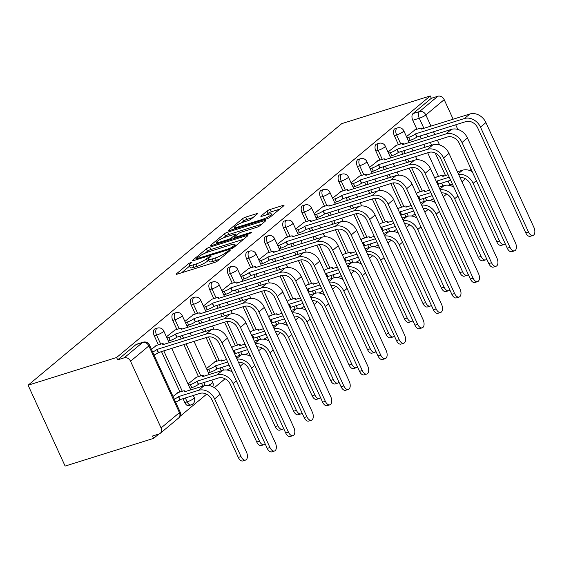 <?xml version="1.0" encoding="UTF-8"?>
<svg xmlns="http://www.w3.org/2000/svg" width="562" height="562" viewBox="0 0 562 562"><rect width="100%" height="100%" fill="white"/><g stroke="black" fill="none" stroke-linecap="round" stroke-linejoin="round"><path stroke-width="0.84" d="M191.101 262.349L188.846 263.48L176.503 273.771A2.592 0.478 -24.6 0 0 176.201 274.207A2.592 0.478 -24.6 0 0 177.395 274.101L214.445 262.503A2.592 0.478 -24.6 0 0 217.67 260.887L230.013 250.596L230.223 250.287L229.387 250.364L225.531 252.83A8.29 1.538 -24.6 0 1 215.232 257.993L212.141 258.956A8.29 1.538 -24.6 0 1 208.319 259.307A8.29 1.538 -24.6 0 1 209.275 257.916L211.08 256.279L210.244 256.356L206.387 258.822A8.29 1.538 -24.6 0 1 196.082 263.985L192.998 264.948A8.29 1.538 -24.6 0 1 189.176 265.299A8.29 1.538 -24.6 0 1 190.132 263.908L191.937 262.271L191.101 262.349M183.05 398.69L184.828 402.575A5.276 2.922 72.6 0 0 188.769 405.638L191.08 404.914A5.276 2.922 -107.4 0 1 187.132 401.851L185.355 397.966M257.059 214.15A2.592 0.478 -24.6 0 0 257.361 213.715A2.592 0.478 -24.6 0 0 256.167 213.827L245.77 217.08A2.592 0.478 -24.6 0 0 242.552 218.695L228.839 230.125A2.592 0.478 -24.6 0 0 228.544 230.56A2.592 0.478 -24.6 0 0 229.739 230.448L266.788 218.85A2.592 0.478 -24.6 0 0 270.006 217.241L283.719 205.804A2.592 0.478 -24.6 0 0 284.014 205.376A2.592 0.478 -24.6 0 0 282.819 205.481L270.266 209.415A2.592 0.478 -24.6 0 0 267.041 211.024L261.175 215.92A2.592 0.478 -24.6 0 0 260.88 216.356A2.592 0.478 -24.6 0 0 262.075 216.244L268.299 214.298A6.927 1.286 -24.6 0 1 271.495 214.003A6.927 1.286 -24.6 0 1 268.608 216.574A6.927 1.286 -24.6 0 1 262.082 219.475L237.691 227.111A6.927 1.286 -24.6 0 1 234.502 227.406A6.927 1.286 -24.6 0 1 237.382 224.835A6.927 1.286 -24.6 0 1 243.908 221.927L247.975 220.655A2.592 0.478 -24.6 0 0 251.193 219.047L257.059 214.15M430.26 95.926L116.594 357.502L28.1 385.202L341.759 123.633L430.26 95.926L431.335 98.287L437.84 96.25A5.276 4.285 50.2 0 1 444.191 99.657L453.155 119.228M209.64 247.21A2.592 0.478 -24.6 0 0 206.416 248.826L192.71 260.255A2.592 0.478 -24.6 0 0 192.408 260.691A2.592 0.478 -24.6 0 0 193.602 260.585L230.652 248.987A2.592 0.478 -24.6 0 0 233.876 247.371L247.582 235.942A2.592 0.478 -24.6 0 0 247.884 235.506A2.592 0.478 -24.6 0 0 246.69 235.611L209.64 247.21L210.715 249.57A2.592 0.478 -24.6 0 0 207.497 251.186L205.172 253.125M210.771 245.194L224.484 233.757A2.592 0.478 -24.6 0 1 227.701 232.148L264.751 220.55A2.592 0.478 -24.6 0 1 265.945 220.437A2.592 0.478 -24.6 0 1 265.65 220.873L259.785 225.762A2.592 0.478 -24.6 0 1 256.567 227.378L241.541 232.085A2.592 0.478 -24.6 0 0 238.316 233.694L234.424 236.939A2.592 0.478 -24.6 0 0 234.129 237.375A2.592 0.478 -24.6 0 0 235.323 237.269L250.968 232.366L251.804 232.296L249.338 233.729L211.67 245.517A2.592 0.478 -24.6 0 1 210.476 245.629A2.592 0.478 -24.6 0 1 210.771 245.194L210.996 245.685M442.863 185.98L441.549 183.114M438.479 176.412L427.668 152.787M425.125 147.237L423.818 144.371M421.275 138.828L419.962 135.962M416.892 129.253L412.782 120.275L419.287 118.238A5.276 2.922 -107.4 0 1 419.491 111.55L437.84 96.25M161.076 427.949L179.426 412.649L148.874 345.925L130.532 361.226L161.076 427.949A5.276 4.285 -129.8 0 1 160.261 433.316A5.276 4.285 -129.8 0 1 159.039 433.976L152.541 436.014L153.623 438.367L158.793 434.054M179.868 416.484L206.612 394.18M214.389 387.696L225.081 378.781M240.227 366.143L243.543 363.382M258.689 350.744L262.004 347.983M277.157 335.352L280.473 332.585M295.619 319.954L298.935 317.186M314.088 304.555L317.404 301.787M332.549 289.156L335.865 286.388M351.011 273.757L354.327 270.989M369.48 258.358L372.796 255.591M387.942 242.96L391.257 240.192M406.41 227.561L409.726 224.8M424.872 212.162L428.188 209.401M443.341 196.763L446.657 194.002M153.623 438.367L65.122 466.074L28.1 385.202M455.691 124.778L457.826 129.436M130.532 361.226A5.276 4.285 -129.8 0 0 124.174 357.825L142.523 342.525A5.276 2.922 -107.4 0 1 143.106 342.202L136.601 344.239A5.276 2.922 -107.4 0 0 136.025 344.562L142.523 342.525A5.276 4.285 -129.8 0 1 148.874 345.925A5.276 0.976 -24.6 0 0 149.478 345.04A5.276 5.276 0 0 0 143.106 342.202M116.594 357.502L117.676 359.856L124.174 357.825M178.119 392.564L173.019 396.456M156.531 345.412L151.431 349.304M196.581 377.165L188.017 383.951M174.993 330.013L166.422 336.8M215.049 361.766L206.479 368.553M193.461 314.615L184.891 321.401M233.511 346.375L231.699 347.52M211.923 299.216L203.353 306.002M251.98 330.976L250.167 332.121M230.392 283.817L221.821 290.603M270.441 315.577L268.629 316.722M248.854 268.418L240.283 275.204M288.903 300.178L287.091 301.323M267.315 253.026L258.745 259.806M307.372 284.779L305.559 285.925M285.784 237.628L277.214 244.407M325.834 269.381L324.021 270.526M304.246 222.229L295.675 229.008M344.302 253.982L342.49 255.134M322.714 206.83L314.144 213.609M362.764 238.583L360.952 239.735M341.176 191.431L332.606 198.21M381.233 223.184L379.413 224.336M359.638 176.032L351.074 182.819M399.694 207.785L397.882 208.938M378.107 160.634L369.536 167.42M418.156 192.387L416.344 193.539M396.568 145.235L387.998 152.021M424.401 201.379L423.088 198.512M420.018 191.804L409.199 168.186M406.663 162.636L405.35 159.77M402.813 154.227L401.5 151.361M398.43 144.652L394.32 135.674L396.624 134.95A5.276 2.922 -107.4 0 1 397.418 127.939L395.107 128.663A5.276 2.922 72.6 0 0 394.32 135.674M405.933 216.777L404.626 213.911M401.556 207.202L390.738 183.584M388.202 178.035L386.888 175.168M384.345 169.626L383.038 166.759M379.968 160.051L375.852 151.073L378.163 150.349A5.276 2.922 -107.4 0 1 378.95 143.338L376.645 144.062A5.276 2.922 72.6 0 0 375.852 151.073M387.471 232.176L386.157 229.31M383.087 222.601L372.276 198.983M369.733 193.433L368.419 190.567M365.883 185.024L364.569 182.158M361.499 175.449L357.39 166.471L359.694 165.748A5.276 2.922 -107.4 0 1 360.488 158.737L358.177 159.46A5.276 2.922 72.6 0 0 357.39 166.471M369.009 247.575L367.696 244.709M364.626 238L353.807 214.375M351.271 208.832L349.957 205.966M347.421 200.423L346.108 197.55M343.038 190.848L338.921 181.87L341.232 181.147A5.276 2.922 -107.4 0 1 342.019 174.136L339.715 174.859A5.276 2.922 72.6 0 0 338.921 181.87M350.54 262.974L349.227 260.108M346.157 253.399L335.345 229.774M332.802 224.231L331.496 221.365M328.953 215.815L327.639 212.949M324.569 206.247L320.459 197.269L322.764 196.545A5.276 2.922 -107.4 0 1 323.557 189.535L321.253 190.258A5.276 2.922 72.6 0 0 320.459 197.269M332.079 278.373L330.765 275.506M327.695 268.798L316.877 245.173M314.341 239.63L313.027 236.764M310.491 231.214L309.177 228.348M306.107 221.646L301.998 212.668L304.302 211.944A5.276 2.922 -107.4 0 1 305.096 204.933L302.785 205.657A5.276 2.922 72.6 0 0 301.998 212.668M313.61 293.771L312.303 290.898M309.233 284.196L298.415 260.571M295.879 255.029L294.565 252.162M292.022 246.613L290.709 243.746M287.639 237.045L283.529 228.06L285.84 227.343A5.276 2.922 -107.4 0 1 286.627 220.332L284.323 221.049A5.276 2.922 72.6 0 0 283.529 228.06M295.148 309.163L293.835 306.297M290.765 299.595L279.953 275.97M277.41 270.427L276.097 267.561M273.561 262.011L272.247 259.145M269.177 252.443L265.067 243.458L267.372 242.742A5.276 2.922 -107.4 0 1 268.165 235.731L265.854 236.447A5.276 2.922 72.6 0 0 265.067 243.458M276.687 324.562L275.373 321.696M272.303 314.994L261.485 291.369M258.949 285.826L257.635 282.96M255.092 277.41L253.785 274.544M250.715 267.842L246.599 258.857L248.91 258.141A5.276 2.922 -107.4 0 1 249.697 251.13L247.392 251.846A5.276 2.922 72.6 0 0 246.599 258.857M258.218 339.961L256.904 337.095M253.834 330.393L243.023 306.768M240.48 301.225L239.166 298.352M236.63 292.809L235.316 289.943M232.247 283.234L228.137 274.256L230.441 273.532A5.276 2.922 -107.4 0 1 231.235 266.521L228.931 267.245A5.276 2.922 72.6 0 0 228.137 274.256M239.756 355.36L238.443 352.493M235.373 345.792L224.554 322.167M222.018 316.617L220.704 313.751M218.168 308.208L216.855 305.342M213.785 298.633L209.675 289.655L211.979 288.931A5.276 2.922 -107.4 0 1 212.766 281.92L210.462 282.644A5.276 2.922 72.6 0 0 209.675 289.655M221.287 370.758L219.974 367.892M216.911 361.19L206.092 337.565M203.549 332.016L202.243 329.149M199.7 323.607L198.386 320.74M195.316 314.032L191.206 305.054L193.518 304.33A5.276 2.922 -107.4 0 1 194.304 297.319L192 298.043A5.276 2.922 72.6 0 0 191.206 305.054M202.826 386.157L201.512 383.291M198.442 376.582L183.774 344.548M181.238 339.005L179.924 336.139M176.854 329.43L172.745 320.452L175.049 319.729A5.276 2.922 -107.4 0 1 175.843 312.718L173.532 313.441A5.276 2.922 72.6 0 0 172.745 320.452M179.981 391.981L161.463 351.538M158.393 344.829L154.276 335.851L156.587 335.128A5.276 2.922 -107.4 0 1 157.374 328.117L155.07 328.84A5.276 2.922 72.6 0 0 154.276 335.851M415.037 129.836L406.466 136.622M436.625 176.988L434.812 178.14M431.335 98.287L412.993 113.587A5.276 2.922 72.6 0 0 412.782 120.275M117.676 359.856L136.025 344.562M189.176 265.299L190.258 267.66A8.29 1.538 -24.6 0 0 194.08 267.308L192.998 264.948M208.706 260.143L207.469 261.175A8.29 1.538 -24.6 0 1 197.164 266.339L194.08 267.308M208.319 259.307L209.401 261.667A8.29 1.538 -24.6 0 0 213.223 261.316L212.141 258.956M219.995 258.949A8.29 1.538 -24.6 0 1 216.307 260.347L213.223 261.316M189.563 266.135L181.589 272.788M243.571 239.286L210.715 249.57M196.869 258.288L196.658 258.597L197.494 258.52L230.02 248.341L233.954 245.805A8.29 1.538 -24.6 0 0 234.909 244.414A8.29 1.538 -24.6 0 0 231.087 244.765L208.853 251.727A8.29 1.538 -24.6 0 0 198.555 256.883L196.869 258.288M215.864 244.203L216.939 243.311M223.437 237.888L225.559 236.117L224.484 233.757M261.639 224.217L228.783 234.502A2.592 0.478 -24.6 0 0 225.559 236.117M225.945 236.96A6.927 1.286 -24.6 0 0 219.419 239.869A6.927 1.286 -24.6 0 0 216.539 242.44A6.927 1.286 -24.6 0 0 219.728 242.145L228.32 239.454A2.592 0.478 -24.6 0 0 231.544 237.845L235.436 234.6A2.592 0.478 -24.6 0 0 235.731 234.164A2.592 0.478 -24.6 0 0 234.537 234.277L225.945 236.96M279.707 209.155L271.341 211.769A2.592 0.478 -24.6 0 0 268.123 213.384L266.269 214.93M253.048 217.501L246.851 219.44A2.592 0.478 -24.6 0 0 243.627 221.049L241.534 222.798M234.916 228.32L233.933 229.134M245.545 460.081L242.819 460.938A6.07 3.358 -107.4 0 1 238.288 457.412L211.895 399.765A9.898 8.03 -129.8 0 0 199.981 393.386L180.058 399.624L178.653 396.561L198.576 390.323A13.326 10.819 50.2 0 1 214.621 398.915L241.014 456.562A6.07 3.358 72.6 0 0 245.545 460.081A6.07 3.358 72.6 0 0 246.458 452.017L220.065 394.376A13.326 10.819 50.2 0 0 204.02 385.785L184.28 391.869A5.276 0.976 -24.6 0 0 184.884 390.983A5.276 0.976 -24.6 0 0 182.453 391.208L177.423 392.782M180.058 399.624L179.882 399.772A5.276 0.976 155.4 0 1 175.639 402.181M174.234 399.118A5.276 0.976 -24.6 0 0 178.477 396.709L178.653 396.561M269.95 447.5A6.07 3.358 72.6 0 0 274.488 451.026A6.07 3.358 72.6 0 0 275.394 442.961L227.413 338.162L221.969 342.701L269.95 447.5L267.224 448.357L219.243 343.558A9.898 8.03 -129.8 0 0 207.329 337.179L158.294 352.62A5.276 0.976 155.4 0 1 154.051 355.029M274.488 451.026L271.762 451.876A6.07 3.358 -107.4 0 1 267.224 448.357M158.47 352.472L157.065 349.409L205.931 334.109A13.326 10.819 50.2 0 1 221.969 342.701M152.646 351.96A5.276 0.976 -24.6 0 0 156.889 349.557L157.065 349.409M155.836 345.63L160.865 344.056A5.276 0.976 -24.6 0 1 163.296 343.832A5.276 0.976 -24.6 0 1 162.692 344.717L211.375 329.571A13.326 10.819 50.2 0 1 227.413 338.162M264.014 444.683L261.288 445.54A6.07 3.358 -107.4 0 1 256.75 442.013L230.357 384.373A9.898 8.03 -129.8 0 0 218.442 377.987L198.527 384.225L197.122 381.162L217.044 374.924A13.326 10.819 50.2 0 1 233.082 383.516L259.475 441.163A6.07 3.358 72.6 0 0 264.014 444.683A6.07 3.358 72.6 0 0 265.138 443.804M198.527 384.225L198.344 384.373A5.276 0.976 155.4 0 1 191.782 387.661L190.385 384.598A5.276 0.976 -24.6 0 0 196.946 381.31L197.122 381.162M188.572 385.167L190.385 384.598M202.777 376.554L222.489 370.386A13.326 10.819 50.2 0 1 232.218 371.896M202.742 376.47A5.276 0.976 -24.6 0 0 203.346 375.592A5.276 0.976 -24.6 0 0 200.915 375.809L195.885 377.383M189.97 388.23L191.782 387.661M237.038 359.181A13.326 10.819 50.2 0 1 251.551 368.117L277.937 425.764A6.07 3.358 72.6 0 0 282.475 429.284A6.07 3.358 72.6 0 0 283.606 428.406M282.475 429.284L279.75 430.141A6.07 3.358 -107.4 0 1 275.211 426.614L248.826 368.974A9.898 8.03 -129.8 0 0 238.457 362.286M229.078 365.04L216.813 368.974A5.276 0.976 155.4 0 1 210.251 372.262L208.846 369.199A5.276 0.976 -24.6 0 0 215.408 365.911L227.68 361.977M216.988 368.827L215.583 365.764M207.034 369.768L208.846 369.199M221.245 361.155L226.542 359.497M235.85 356.582L240.95 354.987A13.326 10.819 50.2 0 1 250.68 356.498M221.21 361.078A5.276 0.976 -24.6 0 0 221.814 360.193A5.276 0.976 -24.6 0 0 219.377 360.411L214.354 361.984M208.439 372.831L210.251 372.262M288.418 432.101A6.07 3.358 72.6 0 0 292.95 435.627A6.07 3.358 72.6 0 0 293.863 427.563L245.882 322.764L240.438 327.302L288.418 432.101L285.686 432.958L237.712 328.159A9.898 8.03 -129.8 0 0 225.798 321.78L176.756 337.221A5.276 0.976 155.4 0 1 170.195 340.509L168.382 341.078M292.95 435.627L290.224 436.477A6.07 3.358 -107.4 0 1 285.686 432.958M176.932 337.074L175.534 334.011L224.393 318.71A13.326 10.819 50.2 0 1 240.438 327.302M166.977 338.008L168.79 337.446A5.276 0.976 -24.6 0 0 175.351 334.158L175.534 334.011M174.297 330.231L179.327 328.658A5.276 0.976 -24.6 0 1 181.758 328.433A5.276 0.976 -24.6 0 1 181.154 329.318L229.837 314.172A13.326 10.819 50.2 0 1 245.882 322.764M306.88 416.702A6.07 3.358 72.6 0 0 311.418 420.228A6.07 3.358 72.6 0 0 312.324 412.164L264.344 307.365L258.899 311.903L306.88 416.702L304.154 417.559L256.174 312.76A9.898 8.03 -129.8 0 0 244.259 306.381L195.225 321.822A5.276 0.976 155.4 0 1 188.663 325.11L186.851 325.679M311.418 420.228L308.693 421.079A6.07 3.358 -107.4 0 1 304.154 417.559M195.4 321.675L193.995 318.612L242.861 303.311A13.326 10.819 50.2 0 1 258.899 311.903M185.446 322.609L187.258 322.047A5.276 0.976 -24.6 0 0 193.82 318.759L193.995 318.612M192.759 314.832L197.789 313.259A5.276 0.976 -24.6 0 1 200.227 313.034A5.276 0.976 -24.6 0 1 199.615 313.919L248.306 298.773A13.326 10.819 50.2 0 1 264.344 307.365M255.499 343.782A13.326 10.819 50.2 0 1 270.013 352.718L296.406 410.365A6.07 3.358 72.6 0 0 300.937 413.885A6.07 3.358 72.6 0 0 302.068 413.007M300.937 413.885L298.211 414.742A6.07 3.358 -107.4 0 1 293.68 411.215L267.287 353.575A9.898 8.03 -129.8 0 0 256.925 346.887M247.547 349.641L235.274 353.575A5.276 0.976 155.4 0 1 234.677 354.025M235.45 353.428L234.052 350.365L246.142 346.578M233.272 350.962A5.276 0.976 -24.6 0 0 233.869 350.512L234.052 350.365M239.707 345.756L245.004 344.099M254.312 341.183L259.419 339.589A13.326 10.819 50.2 0 1 269.149 341.099M239.672 345.679A5.276 0.976 -24.6 0 0 240.276 344.794A5.276 0.976 -24.6 0 0 237.845 345.012L232.816 346.592M273.968 328.384A13.326 10.819 50.2 0 1 288.475 337.319L314.868 394.967A6.07 3.358 72.6 0 0 319.406 398.486A6.07 3.358 72.6 0 0 320.537 397.608M319.406 398.486L316.68 399.343A6.07 3.358 -107.4 0 1 312.142 395.824L285.749 338.176A9.898 8.03 -129.8 0 0 275.387 331.489M266.009 334.25L253.743 338.176A5.276 0.976 155.4 0 1 253.146 338.626M253.919 338.029L252.514 334.966L264.611 331.18M251.741 335.563A5.276 0.976 -24.6 0 0 252.338 335.114L252.514 334.966M258.176 330.358L263.473 328.7M272.781 325.784L277.881 324.19A13.326 10.819 50.2 0 1 287.611 325.7M258.134 330.28A5.276 0.976 -24.6 0 0 258.738 329.395A5.276 0.976 -24.6 0 0 256.307 329.62L251.277 331.194M292.43 312.985A13.326 10.819 50.2 0 1 306.943 321.921L333.336 379.568A6.07 3.358 72.6 0 0 337.867 383.087A6.07 3.358 72.6 0 0 338.998 382.209M337.867 383.087L335.142 383.944A6.07 3.358 -107.4 0 1 330.611 380.425L304.218 322.778A9.898 8.03 -129.8 0 0 293.856 316.09M284.477 318.851L272.205 322.785A5.276 0.976 155.4 0 1 271.608 323.227M272.38 322.63L270.975 319.567L283.072 315.781M270.203 320.164A5.276 0.976 -24.6 0 0 270.8 319.715L270.975 319.567M276.637 314.959L281.934 313.301M291.242 310.386L296.343 308.791A13.326 10.819 50.2 0 1 306.079 310.301M276.602 314.882A5.276 0.976 -24.6 0 0 277.207 313.996A5.276 0.976 -24.6 0 0 274.776 314.221L269.746 315.795M325.342 401.303A6.07 3.358 72.6 0 0 329.88 404.83A6.07 3.358 72.6 0 0 330.786 396.765L282.805 291.966L277.361 296.504L325.342 401.303L322.616 402.16L274.635 297.361A9.898 8.03 -129.8 0 0 262.728 290.983L213.686 306.423A5.276 0.976 155.4 0 1 207.125 309.711L205.313 310.28M329.88 404.83L327.154 405.68A6.07 3.358 -107.4 0 1 322.616 402.16M213.862 306.276L212.464 303.213L261.323 287.92A13.326 10.819 50.2 0 1 277.361 296.504M203.908 307.21L205.72 306.648A5.276 0.976 -24.6 0 0 212.281 303.361L212.464 303.213M211.228 299.434L216.258 297.86A5.276 0.976 -24.6 0 1 218.688 297.635A5.276 0.976 -24.6 0 1 218.084 298.52L266.767 283.374A13.326 10.819 50.2 0 1 282.805 291.966M343.811 385.904A6.07 3.358 72.6 0 0 348.342 389.431A6.07 3.358 72.6 0 0 349.255 381.366L301.274 276.567L295.83 281.112L343.811 385.904L341.085 386.761L293.104 281.962A9.898 8.03 -129.8 0 0 281.19 275.584L232.148 291.025A5.276 0.976 155.4 0 1 225.587 294.312L223.774 294.881M348.342 389.431L345.616 390.281A6.07 3.358 -107.4 0 1 341.085 386.761M232.331 290.877L230.926 287.814L279.785 272.521A13.326 10.819 50.2 0 1 295.83 281.112M222.376 291.818L224.189 291.249A5.276 0.976 -24.6 0 0 230.75 287.962L230.926 287.814M229.689 284.035L234.719 282.461A5.276 0.976 -24.6 0 1 237.15 282.243A5.276 0.976 -24.6 0 1 236.546 283.122L285.229 267.976A13.326 10.819 50.2 0 1 301.274 276.567M362.272 370.513A6.07 3.358 72.6 0 0 366.81 374.032A6.07 3.358 72.6 0 0 367.717 365.967L319.736 261.168L314.291 265.714L362.272 370.513L359.547 371.363L311.566 266.564A9.898 8.03 -129.8 0 0 299.658 260.185L250.617 275.626A5.276 0.976 155.4 0 1 244.056 278.914L242.243 279.483M366.81 374.032L364.085 374.882A6.07 3.358 -107.4 0 1 359.547 371.363M250.793 275.478L249.388 272.415L298.253 257.122A13.326 10.819 50.2 0 1 314.291 265.714M240.838 276.42L242.651 275.851A5.276 0.976 -24.6 0 0 249.212 272.563L249.388 272.415M248.158 268.636L253.188 267.062A5.276 0.976 -24.6 0 1 255.619 266.845A5.276 0.976 -24.6 0 1 255.015 267.73L303.698 252.577A13.326 10.819 50.2 0 1 319.736 261.168M310.898 297.586A13.326 10.819 50.2 0 1 325.405 306.522L351.798 364.169A6.07 3.358 72.6 0 0 356.336 367.696A6.07 3.358 72.6 0 0 357.46 366.81M356.336 367.696L353.61 368.546A6.07 3.358 -107.4 0 1 349.072 365.026L322.679 307.379A9.898 8.03 -129.8 0 0 312.317 300.691M302.939 303.452L290.666 307.386A5.276 0.976 155.4 0 1 290.069 307.828M290.849 307.238L289.444 304.168L301.534 300.382M288.671 304.766A5.276 0.976 -24.6 0 0 289.268 304.316L289.444 304.168M295.099 299.56L300.403 297.902M309.704 294.994L314.811 293.392A13.326 10.819 50.2 0 1 324.541 294.902M295.064 299.483A5.276 0.976 -24.6 0 0 295.668 298.598A5.276 0.976 -24.6 0 0 293.238 298.822L288.208 300.396M380.741 355.114A6.07 3.358 72.6 0 0 385.272 358.633A6.07 3.358 72.6 0 0 386.185 350.569L338.205 245.77L332.76 250.315L380.741 355.114L378.015 355.964L330.035 251.165A9.898 8.03 -129.8 0 0 318.12 244.786L269.079 260.227A5.276 0.976 155.4 0 1 262.517 263.515L260.705 264.084M385.272 358.633L382.546 359.483A6.07 3.358 -107.4 0 1 378.015 355.964M269.261 260.08L267.856 257.017L316.715 241.723A13.326 10.819 50.2 0 1 332.76 250.315M259.307 261.021L261.112 260.452A5.276 0.976 -24.6 0 0 267.681 257.164L267.856 257.017M266.62 253.244L271.65 251.664A5.276 0.976 -24.6 0 1 274.08 251.446A5.276 0.976 -24.6 0 1 273.476 252.331L322.159 237.178A13.326 10.819 50.2 0 1 338.205 245.77M329.36 282.187A13.326 10.819 50.2 0 1 343.874 291.13L370.267 348.77A6.07 3.358 72.6 0 0 374.798 352.297A6.07 3.358 72.6 0 0 375.929 351.412M374.798 352.297L372.072 353.147A6.07 3.358 -107.4 0 1 367.534 349.627L341.148 291.98A9.898 8.03 -129.8 0 0 330.786 285.292M321.408 288.053L309.135 291.987A5.276 0.976 155.4 0 1 308.538 292.437M309.311 291.84L307.906 288.77L320.003 284.983M307.133 289.367A5.276 0.976 -24.6 0 0 307.73 288.917L307.906 288.77M313.568 284.161L318.865 282.503M328.173 279.595L333.273 277.993A13.326 10.819 50.2 0 1 343.01 279.504M313.533 284.084A5.276 0.976 -24.6 0 0 314.137 283.199A5.276 0.976 -24.6 0 0 311.706 283.424L306.676 284.997M399.203 339.715A6.07 3.358 72.6 0 0 403.741 343.234A6.07 3.358 72.6 0 0 404.647 335.17L356.666 230.371L351.222 234.916L399.203 339.715L396.477 340.565L348.496 235.766A9.898 8.03 -129.8 0 0 336.582 229.387L287.547 244.828A5.276 0.976 155.4 0 1 280.986 248.116L279.173 248.685M403.741 343.234L401.015 344.092A6.07 3.358 -107.4 0 1 396.477 340.565M287.723 244.681L286.318 241.618L335.184 226.324A13.326 10.819 50.2 0 1 351.222 234.916M277.769 245.622L279.581 245.053A5.276 0.976 -24.6 0 0 286.142 241.765L286.318 241.618M285.089 237.845L290.111 236.272A5.276 0.976 -24.6 0 1 292.549 236.047A5.276 0.976 -24.6 0 1 291.945 236.932L340.628 221.779A13.326 10.819 50.2 0 1 356.666 230.371M347.829 266.788A13.326 10.819 50.2 0 1 362.335 275.731L388.728 333.371A6.07 3.358 72.6 0 0 393.267 336.898A6.07 3.358 72.6 0 0 394.391 336.013M393.267 336.898L390.534 337.748A6.07 3.358 -107.4 0 1 386.003 334.228L359.61 276.581A9.898 8.03 -129.8 0 0 349.248 269.901M339.87 272.654L327.597 276.588A5.276 0.976 155.4 0 1 327 277.038M327.772 276.441L326.374 273.371L338.464 269.591M325.595 273.968A5.276 0.976 -24.6 0 0 326.192 273.518L326.374 273.371M332.03 268.769L337.333 267.105M346.635 264.196L351.742 262.595A13.326 10.819 50.2 0 1 361.471 264.105M331.994 268.685A5.276 0.976 -24.6 0 0 332.599 267.8A5.276 0.976 -24.6 0 0 330.168 268.025L325.138 269.598M417.664 324.316A6.07 3.358 72.6 0 0 422.202 327.836A6.07 3.358 72.6 0 0 423.116 319.771L375.135 214.979L369.684 219.517L417.664 324.316L414.939 325.166L366.958 220.367A9.898 8.03 -129.8 0 0 355.051 213.989L306.009 229.437A5.276 0.976 155.4 0 1 299.448 232.717L297.635 233.286M422.202 327.836L419.477 328.693A6.07 3.358 -107.4 0 1 414.939 325.166M306.185 229.282L304.787 226.219L353.646 210.926A13.326 10.819 50.2 0 1 369.684 219.517M296.23 230.223L298.043 229.654A5.276 0.976 -24.6 0 0 304.604 226.367L304.787 226.219M303.55 222.447L308.58 220.873A5.276 0.976 -24.6 0 1 311.011 220.648A5.276 0.976 -24.6 0 1 310.407 221.533L359.09 206.387A13.326 10.819 50.2 0 1 375.135 214.979M366.291 251.397A13.326 10.819 50.2 0 1 380.797 260.332L407.19 317.973A6.07 3.358 72.6 0 0 411.728 321.499A6.07 3.358 72.6 0 0 412.859 320.614M411.728 321.499L409.003 322.349A6.07 3.358 -107.4 0 1 404.464 318.83L378.071 261.182A9.898 8.03 -129.8 0 0 367.71 254.502M358.331 257.255L346.066 261.19A5.276 0.976 155.4 0 1 345.468 261.639M346.241 261.042L344.836 257.979L356.933 254.193M344.063 258.569A5.276 0.976 -24.6 0 0 344.661 258.127L344.836 257.979M350.498 253.371L355.795 251.713M365.103 248.797L370.203 247.196A13.326 10.819 50.2 0 1 379.933 248.706M350.456 253.286A5.276 0.976 -24.6 0 0 351.067 252.401A5.276 0.976 -24.6 0 0 348.63 252.626L343.6 254.2M436.133 308.917A6.07 3.358 72.6 0 0 440.671 312.437A6.07 3.358 72.6 0 0 441.577 304.379L393.597 199.58L388.152 204.118L436.133 308.917L433.407 309.767L385.427 204.968A9.898 8.03 -129.8 0 0 373.512 198.59L324.478 214.038A5.276 0.976 155.4 0 1 317.909 217.325L316.104 217.887M440.671 312.437L437.938 313.294A6.07 3.358 -107.4 0 1 433.407 309.767M324.653 213.89L323.248 210.82L372.107 195.527A13.326 10.819 50.2 0 1 388.152 204.118M314.699 214.825L316.511 214.255A5.276 0.976 -24.6 0 0 323.073 210.968L323.248 210.82M322.012 207.048L327.042 205.474A5.276 0.976 -24.6 0 1 329.473 205.249A5.276 0.976 -24.6 0 1 328.868 206.135L377.552 190.989A13.326 10.819 50.2 0 1 393.597 199.58M384.752 235.998A13.326 10.819 50.2 0 1 399.266 244.934L425.659 302.581A6.07 3.358 72.6 0 0 430.19 306.1A6.07 3.358 72.6 0 0 431.321 305.215M430.19 306.1L427.464 306.95A6.07 3.358 -107.4 0 1 422.933 303.431L396.54 245.784A9.898 8.03 -129.8 0 0 386.178 239.103M376.8 241.857L364.527 245.791A5.276 0.976 155.4 0 1 363.93 246.24M364.703 245.643L363.305 242.58L375.395 238.794M362.525 243.17A5.276 0.976 -24.6 0 0 363.122 242.728L363.305 242.58M368.96 237.972L374.257 236.314M383.565 233.399L388.665 231.804A13.326 10.819 50.2 0 1 398.402 233.314M368.925 237.888A5.276 0.976 -24.6 0 0 369.529 237.002A5.276 0.976 -24.6 0 0 367.098 237.227L362.068 238.801M454.595 293.519A6.07 3.358 72.6 0 0 459.133 297.038A6.07 3.358 72.6 0 0 460.039 288.98L412.058 184.181L406.614 188.72L454.595 293.519L451.869 294.369L403.888 189.577A9.898 8.03 -129.8 0 0 391.981 183.191L342.939 198.639A5.276 0.976 155.4 0 1 336.378 201.927L334.566 202.489M459.133 297.038L456.407 297.895A6.07 3.358 -107.4 0 1 451.869 294.369M343.115 198.491L341.71 195.421L390.576 180.128A13.326 10.819 50.2 0 1 406.614 188.72M333.161 199.426L334.973 198.857A5.276 0.976 -24.6 0 0 341.534 195.569L341.71 195.421M340.481 191.649L345.511 190.075A5.276 0.976 -24.6 0 1 347.941 189.851A5.276 0.976 -24.6 0 1 347.337 190.736L396.02 175.59A13.326 10.819 50.2 0 1 412.058 184.181M403.221 220.599A13.326 10.819 50.2 0 1 417.728 229.535L444.121 287.182A6.07 3.358 72.6 0 0 448.659 290.702A6.07 3.358 72.6 0 0 449.79 289.816M448.659 290.702L445.933 291.552A6.07 3.358 -107.4 0 1 441.395 288.032L415.002 230.385A9.898 8.03 -129.8 0 0 404.64 223.704M395.262 226.458L382.989 230.392A5.276 0.976 155.4 0 1 382.392 230.842M383.172 230.244L381.767 227.181L393.857 223.395M380.994 227.779A5.276 0.976 -24.6 0 0 381.591 227.329L381.767 227.181M387.429 222.573L392.726 220.915M402.034 218L407.134 216.405A13.326 10.819 50.2 0 1 416.863 217.916M387.387 222.489A5.276 0.976 -24.6 0 0 387.991 221.604A5.276 0.976 -24.6 0 0 385.56 221.828L380.53 223.402M473.063 278.12A6.07 3.358 72.6 0 0 477.595 281.639A6.07 3.358 72.6 0 0 478.508 273.582L430.527 168.783L425.083 173.321L473.063 278.12L470.338 278.977L422.357 174.178A9.898 8.03 -129.8 0 0 410.443 167.792L361.401 183.24A5.276 0.976 155.4 0 1 354.84 186.528L353.027 187.09M477.595 281.639L474.869 282.496A6.07 3.358 -107.4 0 1 470.338 278.977M361.584 183.093L360.179 180.023L409.038 164.729A13.326 10.819 50.2 0 1 425.083 173.321M351.629 184.027L353.442 183.458A5.276 0.976 -24.6 0 0 360.003 180.17L360.179 180.023M358.942 176.25L363.972 174.677A5.276 0.976 -24.6 0 1 366.403 174.452A5.276 0.976 -24.6 0 1 365.799 175.337L414.482 160.191A13.326 10.819 50.2 0 1 430.527 168.783M421.683 205.2A13.326 10.819 50.2 0 1 436.196 214.136L462.589 271.783A6.07 3.358 72.6 0 0 467.12 275.303A6.07 3.358 72.6 0 0 468.251 274.425M467.12 275.303L464.395 276.16A6.07 3.358 -107.4 0 1 459.864 272.633L433.471 214.986A9.898 8.03 -129.8 0 0 423.109 208.305M413.73 211.059L401.458 214.993A5.276 0.976 155.4 0 1 400.861 215.443M401.633 214.846L400.228 211.783L412.325 207.996M399.456 212.38A5.276 0.976 -24.6 0 0 400.053 211.93L400.228 211.783M405.89 207.174L411.187 205.516M420.495 202.601L425.596 201.006A13.326 10.819 50.2 0 1 435.332 202.517M405.855 207.09A5.276 0.976 -24.6 0 0 406.459 206.205A5.276 0.976 -24.6 0 0 404.029 206.43L398.999 208.003M491.525 262.721A6.07 3.358 72.6 0 0 496.063 266.248A6.07 3.358 72.6 0 0 496.97 258.183L448.989 153.384L443.544 157.922L491.525 262.721L488.799 263.578L440.819 158.779A9.898 8.03 -129.8 0 0 428.904 152.4L379.87 167.841A5.276 0.976 155.4 0 1 373.308 171.129L371.496 171.698M496.063 266.248L493.338 267.098A6.07 3.358 -107.4 0 1 488.799 263.578M380.045 167.694L378.64 164.631L427.506 149.33A13.326 10.819 50.2 0 1 443.544 157.922M370.091 168.628L371.904 168.059A5.276 0.976 -24.6 0 0 378.465 164.778L378.64 164.631M377.411 160.851L382.441 159.278A5.276 0.976 -24.6 0 1 384.872 159.053A5.276 0.976 -24.6 0 1 384.267 159.938L432.951 144.792A13.326 10.819 50.2 0 1 448.989 153.384M440.151 189.801A13.326 10.819 50.2 0 1 454.658 198.737L481.051 256.384A6.07 3.358 72.6 0 0 485.589 259.904A6.07 3.358 72.6 0 0 486.713 259.026M485.589 259.904L482.863 260.761A6.07 3.358 -107.4 0 1 478.325 257.234L451.932 199.594A9.898 8.03 -129.8 0 0 441.57 192.907M432.192 195.66L419.919 199.594A5.276 0.976 155.4 0 1 419.322 200.044M420.102 199.447L418.697 196.384L430.787 192.597M417.924 196.981A5.276 0.976 -24.6 0 0 418.521 196.531L418.697 196.384M424.352 191.775L429.656 190.118M438.957 187.202L444.064 185.608A13.326 10.819 50.2 0 1 453.794 187.118M424.317 191.691A5.276 0.976 -24.6 0 0 424.921 190.813A5.276 0.976 -24.6 0 0 422.491 191.031L417.461 192.604M509.994 247.322A6.07 3.358 72.6 0 0 514.525 250.849A6.07 3.358 72.6 0 0 515.438 242.784L467.458 137.985L462.013 142.523L509.994 247.322L507.261 248.179L459.28 143.38A9.898 8.03 -129.8 0 0 447.373 137.002L398.332 152.442A5.276 0.976 155.4 0 1 391.77 155.73L389.958 156.299M514.525 250.849L511.799 251.699A6.07 3.358 -107.4 0 1 507.261 248.179M398.507 152.295L397.109 149.232L445.968 133.932A13.326 10.819 50.2 0 1 462.013 142.523M388.553 153.229L390.365 152.667A5.276 0.976 -24.6 0 0 396.927 149.38L397.109 149.232M395.873 145.453L400.903 143.879A5.276 0.976 -24.6 0 1 403.333 143.654A5.276 0.976 -24.6 0 1 402.729 144.539L451.412 129.393A13.326 10.819 50.2 0 1 467.458 137.985M458.613 174.403A13.326 10.819 50.2 0 1 473.127 183.338L499.513 240.986A6.07 3.358 72.6 0 0 504.051 244.505A6.07 3.358 72.6 0 0 505.182 243.627M504.051 244.505L501.325 245.362A6.07 3.358 -107.4 0 1 496.787 241.836L470.401 184.195A9.898 8.03 -129.8 0 0 460.032 177.508M450.654 180.262L438.388 184.195A5.276 0.976 155.4 0 1 437.791 184.645M438.564 184.048L437.159 180.985L449.256 177.199M436.386 181.582A5.276 0.976 -24.6 0 0 436.983 181.133L437.159 180.985M442.821 176.377L448.118 174.719M457.426 171.803L462.526 170.209A13.326 10.819 50.2 0 1 472.256 171.719M442.786 176.299A5.276 0.976 -24.6 0 0 443.39 175.414A5.276 0.976 -24.6 0 0 440.952 175.632L435.929 177.206M528.456 231.923A6.07 3.358 72.6 0 0 532.994 235.45A6.07 3.358 72.6 0 0 533.9 227.385L485.919 122.586L480.475 127.124L528.456 231.923L525.73 232.78L477.749 127.981A9.898 8.03 -129.8 0 0 465.835 121.603L416.8 137.044A5.276 0.976 155.4 0 1 410.239 140.331L408.426 140.9M532.994 235.45L530.268 236.3A6.07 3.358 -107.4 0 1 525.73 232.78M416.976 136.896L415.571 133.833L464.437 118.533A13.326 10.819 50.2 0 1 480.475 127.124M407.021 137.831L408.834 137.269A5.276 0.976 -24.6 0 0 415.395 133.981L415.571 133.833M414.334 130.054L419.364 128.48A5.276 0.976 -24.6 0 1 421.795 128.255A5.276 0.976 -24.6 0 1 421.191 129.141L469.881 113.995A13.326 10.819 50.2 0 1 485.919 122.586M189.38 264.653L188.846 263.48M227.631 252.584L227.132 251.495M208.523 258.661L207.989 257.487M184.828 402.575L187.132 401.851A5.276 0.976 -24.6 0 0 193.693 398.563A5.276 0.976 155.4 0 0 194.297 397.678L193.293 395.479M448.813 185.284L449.832 184.961L448.054 181.076M445.511 175.534L435.206 153.019M431.63 145.207L430.316 142.341M427.78 136.791L426.467 133.925M423.924 128.382L419.287 118.238A5.276 0.976 155.4 0 0 425.848 114.95L430.984 126.169M433.52 131.719L434.833 134.585M437.369 140.128L439.554 144.891M460.411 178.323L461.395 177.501M469.769 170.525L471.174 169.352M444.191 99.657L425.848 114.95A5.276 4.285 -129.8 0 0 419.491 111.55L412.993 113.587M426.741 200.725L425.392 197.789M422.322 191.087L411.546 167.546M408.967 161.919L407.661 159.046M405.118 153.503L403.804 150.637M400.734 143.928L396.624 134.95A5.276 0.976 155.4 0 0 403.186 131.663A5.276 0.976 155.4 0 0 403.79 130.777A5.276 5.276 0 0 0 397.418 127.939M408.272 216.117L406.93 213.188M403.86 206.486L393.084 182.938M390.506 177.311L389.192 174.445M386.656 168.902L385.342 166.036M382.272 159.327L378.163 150.349A5.276 0.976 155.4 0 0 384.724 147.061A5.276 0.976 155.4 0 0 385.328 146.176A5.276 5.276 0 0 0 378.95 143.338M389.81 231.516L388.468 228.586M385.399 221.885L374.615 198.337M372.044 192.71L370.73 189.844M368.187 184.301L366.874 181.435M363.811 174.726L359.694 165.748A5.276 0.976 155.4 0 0 366.255 162.46A5.276 0.976 155.4 0 0 366.86 161.575A5.276 5.276 0 0 0 360.488 158.737M371.341 246.915L370 243.985M366.93 237.276L356.153 213.736M353.575 208.109L352.262 205.242M349.726 199.7L348.412 196.833M345.342 190.125L341.232 181.147A5.276 0.976 155.4 0 0 347.794 177.859A5.276 0.976 155.4 0 0 348.398 176.974A5.276 5.276 0 0 0 342.019 174.136M352.88 262.313L351.538 259.384M348.468 252.675L337.692 229.134M335.114 223.507L333.8 220.641M331.264 215.098L329.95 212.232M326.88 205.523L322.764 196.545A5.276 0.976 155.4 0 0 329.325 193.258A5.276 0.976 155.4 0 0 329.936 192.373A5.276 5.276 0 0 0 323.557 189.535M334.411 277.712L333.069 274.783M329.999 268.074L319.223 244.533M316.645 238.906L315.338 236.04M312.795 230.497L311.481 227.624M308.412 220.922L304.302 211.944A5.276 0.976 155.4 0 0 310.863 208.657A5.276 0.976 155.4 0 0 311.467 207.771A5.276 5.276 0 0 0 305.096 204.933M315.949 293.111L314.608 290.182M311.538 283.473L300.761 259.932M298.183 254.305L296.869 251.439M294.333 245.896L293.02 243.023M289.95 236.321L285.84 227.343A5.276 0.976 155.4 0 0 292.402 224.055A5.276 0.976 155.4 0 0 293.006 223.17A5.276 5.276 0 0 0 286.627 220.332M297.488 308.51L296.146 305.58M293.076 298.872L282.293 275.331M279.721 269.704L278.408 266.838M275.865 261.288L274.551 258.422M271.481 251.72L267.372 242.742A5.276 0.976 155.4 0 0 273.933 239.454A5.276 0.976 155.4 0 0 274.537 238.569A5.276 5.276 0 0 0 268.165 235.731M279.019 323.909L277.677 320.972M274.607 314.27L263.831 290.73M261.253 285.103L259.939 282.236M257.403 276.687L256.089 273.82M253.019 267.119L248.91 258.141A5.276 0.976 155.4 0 0 255.471 254.853A5.276 0.976 155.4 0 0 256.075 253.968A5.276 5.276 0 0 0 249.697 251.13M260.557 339.308L259.215 336.371M256.146 329.669L245.362 306.128M242.791 300.501L241.477 297.635M238.934 292.085L237.628 289.219M234.558 282.517L230.441 273.532A5.276 0.976 155.4 0 0 237.002 270.252A5.276 0.976 155.4 0 0 237.607 269.367A5.276 5.276 0 0 0 231.235 266.521M242.089 354.706L240.747 351.77M237.677 345.068L226.9 321.527M224.322 315.9L223.009 313.034M220.473 307.484L219.159 304.618M216.089 297.916L211.979 288.931A5.276 0.976 155.4 0 0 218.541 285.644A5.276 0.976 155.4 0 0 219.145 284.765A5.276 5.276 0 0 0 212.766 281.92M223.627 370.105L222.285 367.169M219.215 360.467L208.439 336.926M205.861 331.299L204.547 328.433M202.011 322.883L200.697 320.017M197.627 313.315L193.518 304.33A5.276 0.976 155.4 0 0 200.079 301.042A5.276 0.976 155.4 0 0 200.683 300.157A5.276 5.276 0 0 0 194.304 297.319M205.165 385.504L203.816 382.567M200.746 375.866L186.085 343.825M183.542 338.282L182.228 335.416M179.159 328.707L175.049 319.729A5.276 0.976 155.4 0 0 181.61 316.441A5.276 0.976 155.4 0 0 182.214 315.556A5.276 5.276 0 0 0 175.843 312.718M182.285 391.264L163.767 350.814M160.697 344.106L156.587 335.128A5.276 0.976 155.4 0 0 163.149 331.84A5.276 0.976 155.4 0 0 163.753 330.955A5.276 5.276 0 0 0 157.374 328.117M211.755 380.081L212.766 382.279A5.276 0.976 155.4 0 1 212.162 383.165A5.276 0.976 -24.6 0 1 208.305 385.399M226.774 370A5.276 0.976 -24.6 0 0 230.406 367.941M245.236 354.601A5.276 0.976 -24.6 0 0 248.875 352.543M263.704 339.202A5.276 0.976 -24.6 0 0 267.336 337.144M282.166 323.803A5.276 0.976 -24.6 0 0 285.798 321.745M300.628 308.405A5.276 0.976 -24.6 0 0 304.267 306.346M319.097 293.013A5.276 0.976 -24.6 0 0 322.728 290.947M337.558 277.614A5.276 0.976 -24.6 0 0 341.197 275.549M356.027 262.215A5.276 0.976 -24.6 0 0 359.659 260.15M374.489 246.816A5.276 0.976 -24.6 0 0 378.128 244.751M392.95 231.418A5.276 0.976 -24.6 0 0 396.589 229.352M411.419 216.019A5.276 0.976 -24.6 0 0 415.051 213.96M429.881 200.62A5.276 0.976 -24.6 0 0 433.52 198.562M450.127 185.551A5.276 2.922 -107.4 0 1 449.832 184.961A5.276 0.976 155.4 0 0 452.361 183.992M180.03 411.763A5.276 0.976 -24.6 0 1 179.426 412.649A5.276 4.285 50.2 0 1 178.611 418.016A5.276 5.276 0 0 0 180.03 411.763L149.478 345.04M197.164 266.339L196.082 263.985M207.469 261.175L206.387 258.822M216.307 260.347L215.232 257.993M226.029 253.912L225.531 252.83M176.728 274.27L176.503 273.771M247.041 236.391L246.69 235.611M192.935 260.754L192.71 260.255M207.497 251.186L206.416 248.826M197.831 259.258L197.494 258.52M230.357 249.078L230.02 248.341M232.689 248.123L232.275 247.21M234.452 246.887L233.954 245.805M228.783 234.502L227.701 232.148M265.109 221.323L264.751 220.55M235.661 238.007L235.323 237.269M251.2 232.872L250.968 232.366M220.065 242.889L219.728 242.145M228.664 240.199L228.32 239.454M232.127 239.117L231.544 237.845M235.935 235.682L235.436 234.6M238.035 227.856L237.691 227.111M262.426 220.22L262.082 219.475M261.4 216.412L261.175 215.92M268.123 213.384L267.041 211.024M271.341 211.769L270.266 209.415M283.178 206.261L282.819 205.481M229.064 230.617L228.839 230.125M243.627 221.049L242.552 218.695M246.851 219.44L245.77 217.08M256.518 214.6L256.167 213.827M238.288 457.412L241.014 456.562M179.882 399.772L178.477 396.709M198.576 390.323L204.02 385.785M214.621 398.915L220.065 394.376M156.889 349.557L158.294 352.62M211.375 329.571L205.931 334.109M256.75 442.013L259.475 441.163M198.344 384.373L196.946 381.31M217.044 374.924L222.489 370.386M233.082 383.516L236.307 380.825M275.211 426.614L277.937 425.764M216.813 368.974L215.408 365.911M236.728 358.507L240.95 354.987M251.551 368.117L254.776 365.426M175.351 334.158L176.756 337.221M229.837 314.172L224.393 318.71M168.79 337.446L170.195 340.509M193.82 318.759L195.225 321.822M248.306 298.773L242.861 303.311M187.258 322.047L188.663 325.11M293.68 411.215L296.406 410.365M235.274 353.575L233.869 350.512M255.197 343.108L259.419 339.589M270.013 352.718L273.237 350.028M312.142 395.824L314.868 394.967M253.743 338.176L252.338 335.114M273.659 327.709L277.881 324.19M288.475 337.319L291.699 334.636M330.611 380.425L333.336 379.568M272.205 322.785L270.8 319.715M292.121 312.31L296.343 308.791M306.943 321.921L310.168 319.237M212.281 303.361L213.686 306.423M266.767 283.374L261.323 287.92M205.72 306.648L207.125 309.711M230.75 287.962L232.148 291.025M285.229 267.976L279.785 272.521M224.189 291.249L225.587 294.312M249.212 272.563L250.617 275.626M303.698 252.577L298.253 257.122M242.651 275.851L244.056 278.914M349.072 365.026L351.798 364.169M290.666 307.386L289.268 304.316M310.589 296.912L314.811 293.392M325.405 306.522L328.63 303.838M267.681 257.164L269.079 260.227M322.159 237.178L316.715 241.723M261.112 260.452L262.517 263.515M367.534 349.627L370.267 348.77M309.135 291.987L307.73 288.917M329.051 281.513L333.273 277.993M343.874 291.13L347.098 288.439M286.142 241.765L287.547 244.828M340.628 221.779L335.184 226.324M279.581 245.053L280.986 248.116M386.003 334.228L388.728 333.371M327.597 276.588L326.192 273.518M347.52 266.121L351.742 262.595M362.335 275.731L365.56 273.041M304.604 226.367L306.009 229.437M359.09 206.387L353.646 210.926M298.043 229.654L299.448 232.717M404.464 318.83L407.19 317.973M346.066 261.19L344.661 258.127M365.981 250.722L370.203 247.196M380.797 260.332L384.029 257.642M323.073 210.968L324.478 214.038M377.552 190.989L372.107 195.527M316.511 214.255L317.909 217.325M422.933 303.431L425.659 302.581M364.527 245.791L363.122 242.728M384.45 235.323L388.665 231.804M399.266 244.934L402.49 242.243M341.534 195.569L342.939 198.639M396.02 175.59L390.576 180.128M334.973 198.857L336.378 201.927M441.395 288.032L444.121 287.182M382.989 230.392L381.591 227.329M402.912 219.925L407.134 216.405M417.728 229.535L420.952 226.844M360.003 180.17L361.401 183.24M414.482 160.191L409.038 164.729M353.442 183.458L354.84 186.528M459.864 272.633L462.589 271.783M401.458 214.993L400.053 211.93M421.374 204.526L425.596 201.006M436.196 214.136L439.421 211.445M378.465 164.778L379.87 167.841M432.951 144.792L427.506 149.33M371.904 168.059L373.308 171.129M478.325 257.234L481.051 256.384M419.919 199.594L418.521 196.531M439.842 189.127L444.064 185.608M454.658 198.737L457.882 196.047M396.927 149.38L398.332 152.442M451.412 129.393L445.968 133.932M390.365 152.667L391.77 155.73M496.787 241.836L499.513 240.986M438.388 184.195L436.983 181.133M458.304 173.728L462.526 170.209M473.127 183.338L476.351 180.648M415.395 133.981L416.8 137.044M469.881 113.995L464.437 118.533M408.834 137.269L410.239 140.331M163.753 330.955L169.162 342.785M171.705 348.328L190.757 389.937M191.08 404.914A5.276 5.276 0 0 0 194.297 397.678M182.214 315.556L187.631 327.386M190.167 332.929L191.48 335.795M194.023 341.345L209.219 374.538M212.738 386.733A5.276 5.276 0 0 0 212.766 382.279M200.683 300.157L206.092 311.987M208.635 317.53L209.949 320.396M212.485 325.946L213.939 329.128M231.2 371.334A5.276 5.276 0 0 0 231.537 370.407M219.145 284.765L224.561 296.588M227.097 302.131L228.411 304.997M230.947 310.547L232.408 313.729M249.668 355.936A5.276 5.276 0 0 0 250.006 355.008M237.607 269.367L243.023 281.19M245.566 286.732L246.873 289.606M249.416 295.148L250.87 298.331M268.13 340.537A5.276 5.276 0 0 0 268.467 339.61M256.075 253.968L261.492 265.791M264.028 271.341L265.341 274.207M267.877 279.75L269.339 282.932M286.592 325.138A5.276 5.276 0 0 0 286.929 324.211M274.537 238.569L279.953 250.392M282.489 255.942L283.803 258.808M286.346 264.351L287.8 267.533M305.061 309.746A5.276 5.276 0 0 0 305.398 308.812M293.006 223.17L298.415 234.993M300.958 240.543L302.272 243.409M304.808 248.952L306.269 252.134M323.522 294.348A5.276 5.276 0 0 0 323.86 293.413M311.467 207.771L316.884 219.594M319.42 225.144L320.733 228.01M323.269 233.553L324.731 236.735M341.991 278.949A5.276 5.276 0 0 0 342.328 278.021M329.936 192.373L335.345 204.196M337.888 209.745L339.195 212.612M341.738 218.154L343.192 221.337M360.453 263.55A5.276 5.276 0 0 0 360.79 262.623M348.398 176.974L353.814 188.804M356.35 194.347L357.664 197.213M360.2 202.756L361.661 205.945M378.914 248.151A5.276 5.276 0 0 0 379.252 247.224M366.86 161.575L372.276 173.405M374.812 178.948L376.126 181.814M378.669 187.364L380.123 190.546M397.383 232.752A5.276 5.276 0 0 0 397.72 231.825M385.328 146.176L390.738 158.006M393.281 163.549L394.594 166.415M397.13 171.965L398.591 175.147M415.845 217.353A5.276 5.276 0 0 0 416.182 216.426M403.79 130.777L409.206 142.608M411.742 148.15L413.056 151.016M415.599 156.566L417.053 159.749M434.314 201.955A5.276 5.276 0 0 0 434.651 201.027M461.964 181.716L465.469 178.793M160.261 433.316L178.611 418.016M197.072 259.496L196.658 258.597M235.604 245.931L234.909 244.414M234.572 238.351L234.129 237.375M217.157 243.796L216.539 242.44M236.293 235.387L235.731 234.164M235.12 228.762L234.502 227.406M272.156 215.45L271.495 214.003M185.2 391.679L184.884 390.983M163.296 343.832L163.612 344.52M203.662 376.28L203.346 375.592M222.123 360.881L221.814 360.193M181.758 328.433L182.074 329.121M200.227 313.034L200.536 313.722M240.592 345.482L240.276 344.794M259.054 330.084L258.738 329.395M277.523 314.685L277.207 313.996M218.688 297.635L219.004 298.331M237.15 282.243L237.466 282.932M255.619 266.845L255.935 267.533M295.984 299.286L295.668 298.598M274.08 251.446L274.397 252.134M314.453 283.887L314.137 283.199M292.549 236.047L292.858 236.735M332.915 268.488L332.599 267.8M311.011 220.648L311.327 221.337M351.376 253.09L351.067 252.401M329.473 205.249L329.789 205.938M369.845 237.691L369.529 237.002M347.941 189.851L348.257 190.539M388.307 222.292L387.991 221.604M366.403 174.452L366.719 175.14M406.776 206.9L406.459 206.205M384.872 159.053L385.188 159.741M425.237 191.502L424.921 190.813M403.333 143.654L403.649 144.343M443.699 176.103L443.39 175.414M421.795 128.255L422.111 128.944"/></g></svg>
